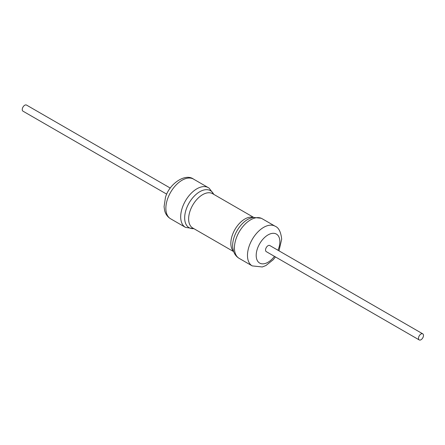 <?xml version="1.0" encoding="UTF-8"?>
<svg xmlns="http://www.w3.org/2000/svg" width="445" height="445" viewBox="0 0 445 445"><rect width="100%" height="100%" fill="white"/><g stroke="black" fill="none" stroke-linecap="round" stroke-linejoin="round"><path stroke-width="0.67" d="M166.736 194.165L22.979 111.167A3.527 2.036 -60 0 1 22.25 109.553A3.527 2.036 -60 0 1 23.791 106.005A3.527 2.036 -60 0 1 26.505 105.064L170.263 188.063M419.223 339.935L266.271 251.631A3.527 2.036 -60 0 1 265.543 250.018A3.527 2.036 -60 0 1 267.083 246.469A3.527 2.036 -60 0 1 269.798 245.529L422.75 333.833A3.527 2.036 120 0 0 420.036 334.779A3.527 2.036 120 0 0 418.495 338.322A3.527 2.036 120 0 0 419.223 339.935A3.527 2.036 120 0 0 422.75 337.905A3.527 2.036 120 0 0 422.75 333.833M193.842 228.635A21.366 12.338 -60 0 1 184.664 217.889A21.366 12.338 -60 0 1 196.746 193.82A21.366 12.338 -60 0 1 213.667 194.298M180.687 216.854A22.906 13.228 120 0 0 185.432 227.339L170.602 218.779A22.906 13.228 -60 0 1 165.857 208.293A22.906 13.228 -60 0 1 175.858 185.237A22.906 13.228 -60 0 1 193.508 179.101L208.338 187.662A22.906 13.228 120 0 0 190.688 193.797A22.906 13.228 120 0 0 180.687 216.854M233.669 251.631L192.741 228.001A19.825 11.448 -60 0 1 188.636 218.923A19.825 11.448 -60 0 1 197.291 198.976A19.825 11.448 -60 0 1 212.565 193.664L253.494 217.293M253.138 217.355A19.825 11.448 120 0 0 238.52 224.425A19.825 11.448 120 0 0 230.844 243.293A19.825 11.448 120 0 0 233.547 251.292M232.729 247.481A21.366 12.338 -60 0 1 232.635 245.584A21.366 12.338 -60 0 1 249.434 218.551L252.994 217.388L261.254 218.256L262.083 218.69A22.906 13.228 -60 0 0 244.427 224.825A22.906 13.228 -60 0 0 234.432 247.882A22.906 13.228 -60 0 0 239.176 258.367L238.381 257.866C236.067 256.231 234.443 253.995 233.503 251.147L232.729 247.481M262.083 218.69L275.127 226.221A22.906 13.228 120 0 0 257.477 232.357A22.906 13.228 120 0 0 247.476 255.413A22.906 13.228 120 0 0 252.22 265.899L239.176 258.367M274.454 256.353A16.743 9.668 -60 0 1 262.372 263.852A16.743 9.668 -60 0 1 256.198 255.413A16.743 9.668 -60 0 1 268.035 234.91A16.743 9.668 -60 0 1 279.872 241.746A16.743 9.668 -60 0 1 277.98 250.251M194.02 228.741L185.432 227.339M208.338 187.662L209.133 188.163L213.845 194.404M252.22 265.899L262.294 266.967L265.943 265.515L273.241 259.713L275.472 256.937M278.993 250.835L281.679 239.226C280.901 231.951 278.715 227.618 275.127 226.221M170.602 218.779C167.593 216.96 165.601 214.229 164.639 210.585L164.071 206.697L165.451 197.48C169.111 183.907 185.237 172.894 193.508 179.101"/></g></svg>
